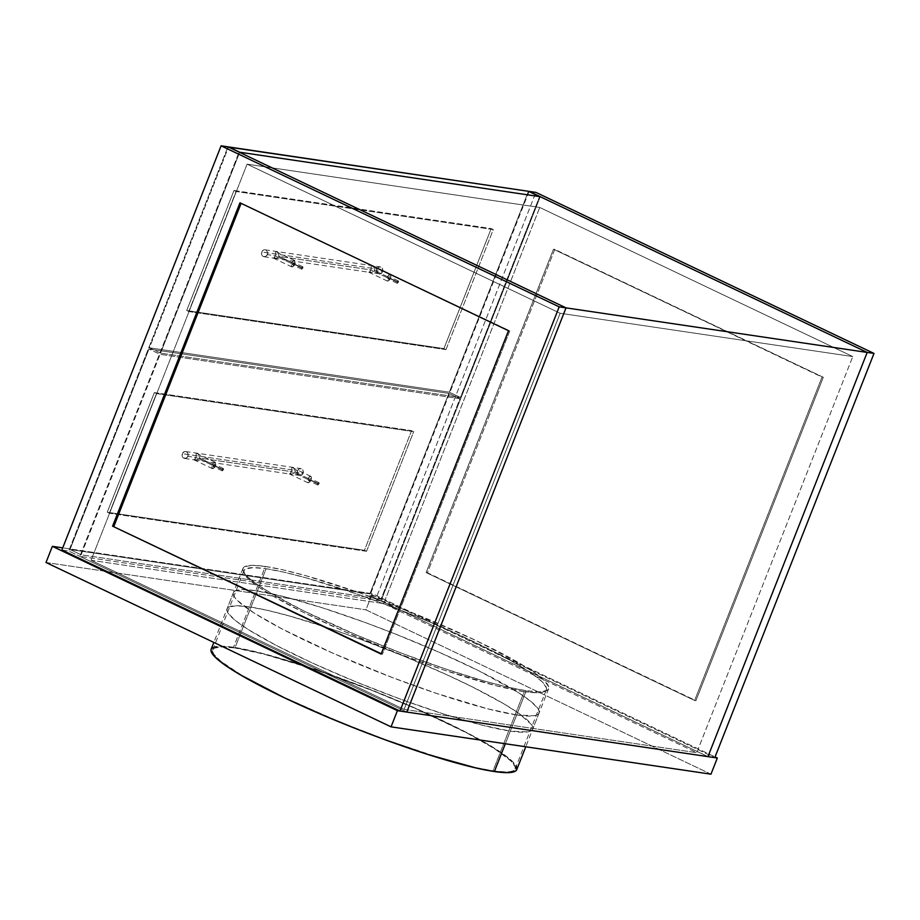 <?xml version="1.0" encoding="UTF-8"?>
<svg xmlns="http://www.w3.org/2000/svg" width="920" height="920" viewBox="0 0 920 920"><rect width="100%" height="100%" fill="white"/><g stroke="black" fill="none" stroke-linecap="round" stroke-linejoin="round"><path stroke-width="0.69" stroke-dasharray="4.6 3.45" d="M707.952 756.631L380.995 600.898L79.844 556.335L406.789 712.068L79.844 556.335L239.062 152.122L79.844 556.335L380.995 600.898L707.952 756.631L369.874 595.596L707.952 756.631M404.11 709.377L91.057 560.28L383.686 603.577L696.727 752.686L404.11 709.377L91.057 560.28L247.1 164.151L560.142 313.26L404.11 709.377L560.142 313.26L247.1 164.151L539.729 207.46L852.771 356.569L560.142 313.26L852.771 356.569L539.729 207.46L383.686 603.577L696.727 752.686L852.771 356.569L696.727 752.686L404.11 709.377M540.224 196.696L380.995 600.898L540.224 196.696M247.1 164.151L539.729 207.46L383.686 603.577L91.057 560.28L247.1 164.151M529.023 191.567L369.874 595.596L376.694 596.597L714.782 757.643L376.694 596.597L535.911 192.395L376.694 596.597L369.874 595.596L529.023 191.567M823.296 377.292L554.771 249.389L427.397 572.746L695.922 700.649L823.296 377.292L553.495 249.193L823.296 377.292L822.02 377.096L694.634 700.465L426.121 572.562L553.495 249.193L554.771 249.389L427.397 572.746L426.121 572.562L694.634 700.465L695.922 700.649L823.296 377.292M553.495 249.193L822.02 377.096L694.634 700.465L426.121 572.562L553.495 249.193M222.123 469.591A1.311 0.621 -64.5 0 1 223.33 468.498A1.311 0.621 -64.5 0 1 223.41 469.775L214.36 465.474A1.311 0.621 115.5 0 0 214.291 464.186A1.311 0.621 115.5 0 0 213.083 465.278L222.123 469.591L222.295 470.89L223.41 469.775L223.249 468.475L222.123 469.591L213.083 465.278L213.244 466.589L214.36 465.474L214.199 464.163L213.083 465.278A1.311 0.621 115.5 0 0 213.164 466.566A1.311 0.621 115.5 0 0 214.36 465.474L223.41 469.775A1.311 0.621 -64.5 0 1 222.203 470.867A1.311 0.621 -64.5 0 1 222.123 469.591M317.676 483.724A1.311 0.621 -64.5 0 1 318.884 482.632A1.311 0.621 -64.5 0 1 318.964 483.92L309.913 479.607A1.311 0.621 115.5 0 0 309.844 478.331A1.311 0.621 115.5 0 0 308.637 479.423L317.676 483.724L317.837 485.035L318.964 483.92L318.803 482.609L317.676 483.724L308.637 479.423L308.798 480.723L309.913 479.607L309.752 478.308L308.637 479.423A1.311 0.621 115.5 0 0 308.706 480.7A1.311 0.621 115.5 0 0 309.913 479.607L318.964 483.92A1.311 0.621 -64.5 0 1 317.756 485.012A1.311 0.621 -64.5 0 1 317.676 483.724M81.121 554.806L69.989 549.504L148.959 349.025L160.091 354.327L81.121 554.806L380.995 599.184L459.966 398.693L160.091 354.327L148.959 349.025L448.845 393.392L459.966 398.693L448.845 393.392L369.863 593.883L380.995 599.184L369.863 593.883L69.989 549.504L81.121 554.806L160.091 354.327L459.966 398.693L380.995 599.184L81.121 554.806M69.989 549.504L148.959 349.025L448.845 393.392L369.863 593.883L69.989 549.504M107.237 512.245L364.458 550.309L411.585 430.663L154.364 392.598L107.237 512.245L364.458 550.309L366.551 551.298L109.319 513.233L107.237 512.245L109.319 513.233L156.458 393.587L413.678 431.652L366.551 551.298L364.458 550.309L411.585 430.663L413.678 431.652L411.585 430.663L154.364 392.598L156.458 393.587L154.364 392.598L107.237 512.245M366.551 551.298L109.319 513.233L156.458 393.587L413.678 431.652L366.551 551.298M61.881 550.022L68.712 551.022L406.789 712.068L68.712 551.022L227.93 146.82L68.712 551.022L61.881 550.022M381.248 653.717L382.386 654.258L381.11 654.062L382.386 654.258L509.76 330.889L239.97 202.802L509.76 330.889L508.484 330.705L509.76 330.889L382.386 654.258L381.248 653.717M516.683 714.966A164.243 20.861 -158.5 0 1 341.021 656.742A164.243 20.861 -158.5 0 1 233.427 592.641A164.243 20.861 -158.5 0 1 255.806 590.709L249.446 606.878A164.243 20.861 21.5 0 0 227.067 608.81A164.243 20.861 21.5 0 0 334.661 672.911A164.243 20.861 21.5 0 0 510.312 731.124L516.683 714.966L487.841 708.848L436.333 693.346L392.207 677.511L333.247 653.349L282.348 629.107L254.219 613.111L237.463 600.53L234.68 597.298L233.358 594.596L233.507 592.469L235.129 590.904L242.719 589.594L255.806 590.709L284.648 596.815L322.23 607.752L365.332 622.564L395.301 633.983L439.242 652.326L478.63 670.703L518.27 692.553L530.817 701.396L537.809 708.365L539.131 711.068L538.982 713.207L537.36 714.759L534.278 715.725L516.683 714.966L510.312 731.124L527.908 731.894L530.99 730.928L532.611 729.376L532.76 727.237L531.449 724.534L518.846 713.356L503.688 703.708L472.259 686.872L446.694 674.693L403.857 656.155L358.961 638.733L329.785 628.486L289.984 616.135L267.548 610.374L249.446 606.878L236.348 605.762L228.758 607.073L227.136 608.626L226.987 610.765L228.309 613.467L235.302 620.436L247.848 629.28L275.988 645.276L313.065 663.308L355.902 681.846L400.798 699.269L443.888 714.081L481.482 725.018L510.312 731.124A164.243 20.861 21.5 0 0 532.691 729.192A164.243 20.861 21.5 0 0 425.097 665.091A164.243 20.861 21.5 0 0 249.446 606.878L255.806 590.709A164.243 20.861 -158.5 0 1 431.468 648.922A164.243 20.861 -158.5 0 1 539.062 713.023A164.243 20.861 -158.5 0 1 516.683 714.966M710.976 774.18L365.93 609.833L372.301 593.664L715.058 756.93L372.301 593.664L62.732 547.86L372.301 593.664L365.93 609.833L710.976 774.18M46 562.499L365.93 609.833L46 562.499M397.129 282.026A1.311 0.621 -64.5 0 1 398.337 280.933A1.311 0.621 -64.5 0 1 398.406 282.221L389.367 277.909A1.311 0.621 115.5 0 0 389.286 276.632A1.311 0.621 115.5 0 0 388.091 277.725L397.129 282.026L397.291 283.337L398.406 282.221L398.245 280.911L397.129 282.026L388.091 277.725L388.251 279.036L389.367 277.909L389.206 276.609L388.091 277.725A1.311 0.621 115.5 0 0 388.159 279.002A1.311 0.621 115.5 0 0 389.367 277.909L398.406 282.221A1.311 0.621 -64.5 0 1 397.21 283.314A1.311 0.621 -64.5 0 1 397.129 282.026M301.576 267.892A1.311 0.621 -64.5 0 1 302.784 266.8A1.311 0.621 -64.5 0 1 302.853 268.077L293.813 263.775A1.311 0.621 115.5 0 0 293.744 262.487A1.311 0.621 115.5 0 0 292.537 263.58L301.576 267.892L301.737 269.203L302.853 268.077L302.691 266.777L301.576 267.892L292.537 263.58L292.698 264.891L293.813 263.775L293.652 262.464L292.537 263.58A1.311 0.621 115.5 0 0 292.606 264.868A1.311 0.621 115.5 0 0 293.813 263.775L302.853 268.077A1.311 0.621 -64.5 0 1 301.656 269.169A1.311 0.621 -64.5 0 1 301.576 267.892M160.563 353.107L149.442 347.806L228.505 147.096L149.442 347.806L160.563 353.107L460.448 397.486L539.58 196.592L460.448 397.486L449.316 392.184L460.448 397.486L160.563 353.107L239.694 152.225L160.563 353.107M528.448 191.291L449.316 392.184L149.442 347.806L449.316 392.184L528.448 191.291M186.691 310.546L443.911 348.611L491.199 228.562L233.979 190.498L186.691 310.546L443.911 348.611L445.993 349.6L188.772 311.535L186.691 310.546L188.772 311.535L236.06 191.486L493.281 229.552L445.993 349.6L443.911 348.611L491.199 228.562L493.281 229.552L491.199 228.562L233.979 190.498L236.06 191.486L233.979 190.498L186.691 310.546M445.993 349.6L188.772 311.535L236.06 191.486L493.281 229.552L445.993 349.6M234.91 647.956A162.495 20.631 21.5 0 0 212.773 649.865A162.495 20.631 21.5 0 0 319.217 713.287A162.495 20.631 21.5 0 0 492.993 770.891L524.204 691.668A162.495 20.631 -158.5 0 1 350.428 634.064A162.495 20.631 -158.5 0 1 243.984 570.641A162.495 20.631 -158.5 0 1 266.121 568.732L234.91 647.956L221.95 646.852L214.452 648.151L212.853 649.692L212.692 651.808L214.003 654.476L220.927 661.376L241.465 675.084L284.82 697.716L340.228 722.131L384.652 739.369L440.461 758.114L475.076 767.418L492.993 770.891L505.954 771.995L510.416 771.638L513.452 770.684L515.062 769.154L515.212 767.038L511.152 761.162L494.569 748.719L466.739 732.895L416.392 708.918L372.91 690.77L314.398 669.334L263.442 654.005L234.91 647.956L266.121 568.732A162.495 20.631 -158.5 0 1 439.898 626.336A162.495 20.631 -158.5 0 1 546.342 689.747A162.495 20.631 -158.5 0 1 524.204 691.668L492.993 770.891A162.495 20.631 21.5 0 0 515.142 768.97A162.495 20.631 21.5 0 0 408.687 705.559A162.495 20.631 21.5 0 0 234.91 647.956M526.228 690.713L505.333 743.751L526.228 690.713A164.243 20.861 -158.5 0 1 350.577 632.488A164.243 20.861 -158.5 0 1 242.983 568.387A164.243 20.861 -158.5 0 1 265.362 566.455A164.243 20.861 -158.5 0 1 441.013 624.68A164.243 20.861 -158.5 0 1 548.607 688.781A164.243 20.861 -158.5 0 1 526.228 690.713L508.127 687.206L485.691 681.456L445.889 669.105L401.764 653.257L357.121 635.294L303.416 610.719L271.986 593.871L256.829 584.223L247.008 576.276L242.914 570.354L243.064 568.215L244.685 566.651L252.264 565.34L265.362 566.455L233.519 647.289L265.362 566.455L283.475 569.952L305.9 575.713L360.122 593.02L419.773 615.744L475.778 640.412L519.604 663.297L534.761 672.934L544.582 680.88L548.688 686.814L548.538 688.953L546.917 690.506L539.327 691.828L526.228 690.713M516.764 769.614A164.243 20.861 21.5 0 0 409.17 705.513A164.243 20.861 21.5 0 0 233.519 647.289A164.243 20.861 21.5 0 0 211.14 649.232L211.22 649.048M212.842 647.496L220.42 646.173L233.519 647.289L262.349 653.407L313.869 668.909L373.002 690.575L416.955 708.906L467.843 733.148L487.761 744.13L502.918 753.779L512.739 761.725L516.246 766.153M524.204 691.668L495.673 685.619L444.716 670.289L401.062 654.615L342.723 630.706L303.761 612.524L272.676 595.861L257.68 586.316L247.963 578.462L243.903 572.585L244.053 570.469L245.663 568.928L253.161 567.628L266.121 568.732L284.038 572.194L306.222 577.898L359.869 595.01L404.122 611.547L433.423 623.564L461.265 635.823L497.95 653.671L517.649 664.539L532.645 674.084L542.363 681.938L546.422 687.815L546.273 689.931L544.663 691.46L541.615 692.415L537.165 692.771L524.204 691.668M289.328 473.892L292.767 473.972L294.986 472.144L310.983 479.768A3.507 1.667 -64.5 0 1 307.774 482.678A3.507 1.667 -64.5 0 1 307.567 479.262L291.571 471.638L290.352 473.616L289.225 473.8L290.122 474.053M193.775 459.747L197.213 459.827L199.433 458.01L215.429 465.623A3.507 1.667 -64.5 0 1 212.221 468.544A3.507 1.667 -64.5 0 1 212.014 465.117L196.017 457.504L194.798 459.471L193.671 459.666L194.568 459.908M194.177 459.827L196.017 457.504L187.91 456.308A3.507 3.047 98.4 0 1 182.344 453.652L297.528 470.695A3.507 3.047 -81.6 0 0 303.082 473.351L294.986 472.144L293.514 473.673L291.03 474.156M289.731 473.961L291.571 471.638L199.433 458.01L197.961 459.54L195.477 460.023M295.147 471.488L294.986 472.144L303.082 473.351A3.507 3.047 -81.6 0 0 297.528 470.695L182.344 453.652A3.507 3.047 98.4 0 1 187.91 456.308L196.017 457.504L196.213 453.192L199.019 455.262L199.433 458.01L291.571 471.638L291.767 467.337L294.572 469.395L295.147 471.488L294.572 469.395L291.767 467.337L291.571 471.638L307.567 479.262A3.507 1.667 -64.5 0 1 310.787 476.353A3.507 1.667 -64.5 0 1 310.983 479.768L294.986 472.144L295.147 471.488M212.014 465.117A3.507 1.667 -64.5 0 1 215.234 462.208A3.507 1.667 -64.5 0 1 215.429 465.623L199.433 458.01L199.019 455.262L196.213 453.192L196.017 457.504L212.014 465.117L213.831 462.541L215.303 462.254L215.648 464.991L214.026 467.843L211.899 468.268L212.014 465.117M297.528 470.695L299.241 468.797L301.576 468.786L303.174 470.672L302.784 473.949L300.794 475.444L298.517 474.938L297.436 473.374L297.528 470.695M187.91 456.308L186.196 458.206L183.333 457.895L182.114 455.676L182.655 453.042L184.644 451.547L186.403 451.743L188.002 453.629L187.91 456.308M310.983 479.768L309.166 482.344L307.441 482.402L307.349 479.895L309.384 476.686L311.109 476.629L310.983 479.768M368.782 272.193L372.221 272.274L374.428 270.445L390.436 278.07A3.507 1.667 -64.5 0 1 387.216 280.979A3.507 1.667 -64.5 0 1 387.021 277.564L371.024 269.939L369.805 271.917L368.667 272.101L369.575 272.354M273.228 258.06L276.667 258.129L278.886 256.312L294.883 263.936A3.507 1.667 -64.5 0 1 291.663 266.846A3.507 1.667 -64.5 0 1 291.467 263.43L275.471 255.806L274.252 257.772L273.113 257.968L274.022 258.209M273.631 258.129L275.471 255.806L267.363 254.61A3.507 3.047 98.4 0 1 261.798 251.953L376.97 268.996A3.507 3.047 -81.6 0 0 382.536 271.653L374.428 270.445L372.968 271.975L370.484 272.458M369.184 272.274L371.024 269.939L278.886 256.312L277.414 257.841L274.93 258.325M374.601 269.79L374.428 270.445L382.536 271.653A3.507 3.047 -81.6 0 0 376.97 268.996L261.798 251.953A3.507 3.047 98.4 0 1 267.363 254.61L275.471 255.806L275.666 251.493L278.472 253.564L278.886 256.312L371.024 269.939L371.22 265.638L374.014 267.697L374.601 269.79L374.014 267.697L371.22 265.638L371.024 269.939L387.021 277.564A3.507 1.667 -64.5 0 1 390.229 274.654A3.507 1.667 -64.5 0 1 390.436 278.07L374.428 270.445L374.601 269.79M291.467 263.43A3.507 1.667 -64.5 0 1 294.676 260.521A3.507 1.667 -64.5 0 1 294.883 263.936L278.886 256.312L278.472 253.564L275.666 251.493L275.471 255.806L291.467 263.43L292.87 261.211L294.756 260.555L295.101 263.292L293.066 266.512L291.341 266.57L291.467 263.43M376.97 268.996L378.683 267.099L381.029 267.087L382.628 268.973L382.237 272.251L380.822 273.55L378.476 273.562L376.889 271.676L376.97 268.996M267.363 254.61L265.65 256.507L263.304 256.519L261.556 253.977L262.096 251.344L263.511 250.056L265.857 250.044L267.444 251.93L267.363 254.61M390.436 278.07L388.619 280.646L386.894 280.703L386.803 278.196L388.838 274.988L390.735 275.264L390.436 278.07M223.33 468.498L214.291 464.186M318.884 482.632L309.844 478.331M317.756 485.012L308.706 480.7M222.203 470.867L213.164 466.566M233.427 592.641L227.067 608.81M539.062 713.023L532.691 729.192M398.337 280.933L389.286 276.632M302.784 266.8L293.744 262.487M301.656 269.169L292.606 264.868M397.21 283.314L388.159 279.002M212.773 649.865L243.984 570.641M548.607 688.781L525.768 746.775M242.983 568.387L213.82 642.424M515.142 768.97L546.342 689.747M289.386 473.926L307.774 482.678M193.833 459.781L212.221 468.544M299.793 475.49L290.421 474.099M184.621 458.447L193.993 459.827M194.867 459.966L289.536 473.972M185.644 451.513L300.817 468.556M215.234 462.208L196.845 453.456M310.787 476.353L292.399 467.601M368.839 272.228L387.216 280.979M273.286 258.083L291.663 266.846M379.247 273.792L369.874 272.4M264.063 256.749L273.435 258.129M274.321 258.267L368.989 272.274M265.098 249.814L380.27 266.858M294.676 260.521L276.299 251.758M390.229 274.654L371.853 265.903"/><path stroke-width="1.38" d="M406.789 712.068L707.952 756.631L867.18 352.429L566.018 307.866L406.789 712.068L566.018 307.866L239.062 152.122L566.018 307.866L867.18 352.429L540.224 196.696L867.18 352.429L707.952 756.631L399.97 711.056L61.881 550.022L399.97 711.056L559.188 306.854L566.018 307.866L406.789 712.068L399.97 711.056L559.188 306.854L221.099 145.82L559.188 306.854L566.018 307.866L227.93 146.82L566.018 307.866L406.789 712.068M239.062 152.122L540.224 196.696L239.062 152.122M707.952 756.631L867.18 352.429L529.092 191.394L867.18 352.429L874 353.429L714.782 757.643L707.952 756.631L867.18 352.429L874 353.429L535.911 192.395L874 353.429L714.782 757.643L707.952 756.631M535.911 192.395L529.092 191.394L535.911 192.395M227.93 146.82L221.099 145.82L61.881 550.022L221.099 145.82L227.93 146.82M381.11 654.062L112.585 526.171L239.97 202.802L508.484 330.705L381.11 654.062L112.585 526.171L381.248 653.717L112.585 526.171L239.97 202.802L508.484 330.705L381.11 654.062M241.109 203.343L113.873 526.355L241.109 203.343M717.335 758.011L710.976 774.18L391.046 726.846L46 562.499L391.046 726.846L397.405 710.677L52.371 546.33L46 562.499L52.371 546.33L397.405 710.677L717.335 758.011L715.058 756.93L717.335 758.011L397.405 710.677L391.046 726.846L710.976 774.18L717.335 758.011M62.732 547.86L52.371 546.33L62.732 547.86M228.505 147.096L239.694 152.225L228.574 146.924L528.448 191.291L539.58 196.592L239.694 152.225L539.58 196.592L528.448 191.291L228.505 147.096M213.82 642.424L211.14 649.232A164.243 20.861 21.5 0 0 318.734 713.333A164.243 20.861 21.5 0 0 494.385 771.546L505.333 743.751L494.385 771.546A164.243 20.861 21.5 0 0 516.764 769.614L525.768 746.775M516.246 766.153L516.695 769.798L515.073 771.351L507.483 772.662L494.385 771.546L476.284 768.05L427.972 754.504L384.87 739.692L354.901 728.272L325.277 716.128L283.969 697.59L240.143 674.716L224.986 665.068L215.165 657.121L211.071 651.188L211.22 649.048L212.842 647.496"/></g></svg>
